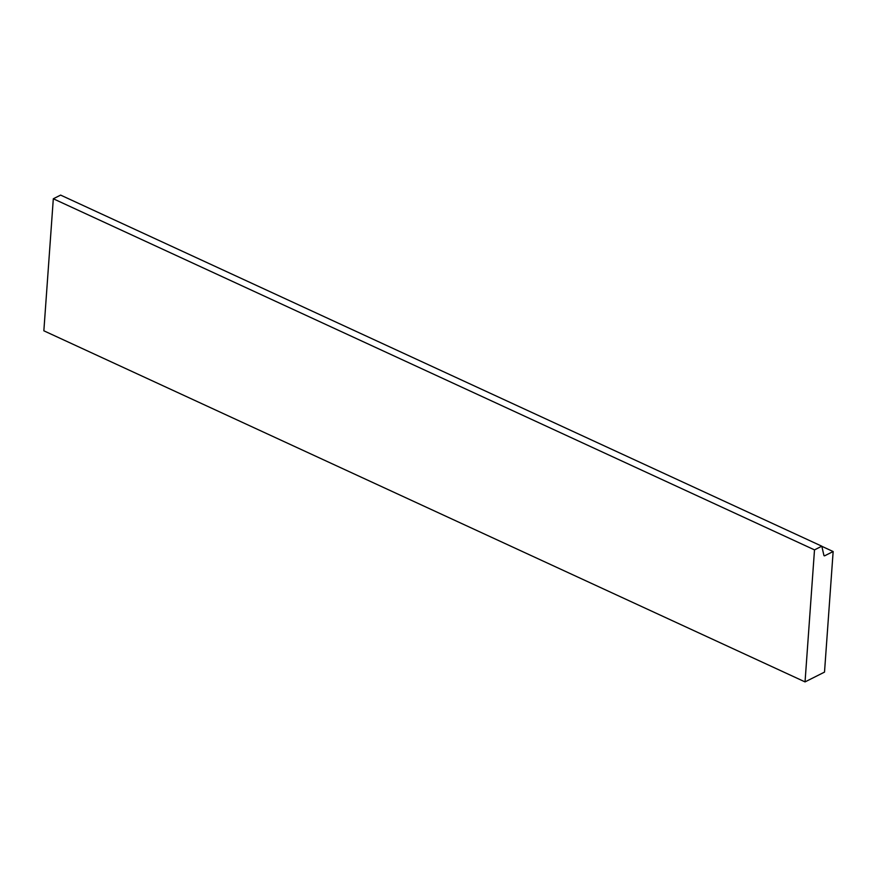 <?xml version="1.0" encoding="UTF-8"?>
<svg xmlns="http://www.w3.org/2000/svg" width="877" height="877" viewBox="0 0 877 877"><rect width="100%" height="100%" fill="white"/><g stroke="black" fill="none" stroke-linecap="round" stroke-linejoin="round"><path stroke-width="1.32" d="M814.503 549.879L53.311 198.772L60.623 195.1L821.815 546.196L814.503 549.879L805.042 681.9L824.512 672.111L833.15 551.534L824.742 555.755A1.502 0.822 -65.2 0 1 824.216 555.799A1.502 0.822 -65.2 0 1 823.898 555.349L821.815 546.196M821.837 546.316L833.15 551.534M53.311 198.772L43.85 330.804L805.042 681.9M823.898 555.36L824.742 555.755"/></g></svg>
